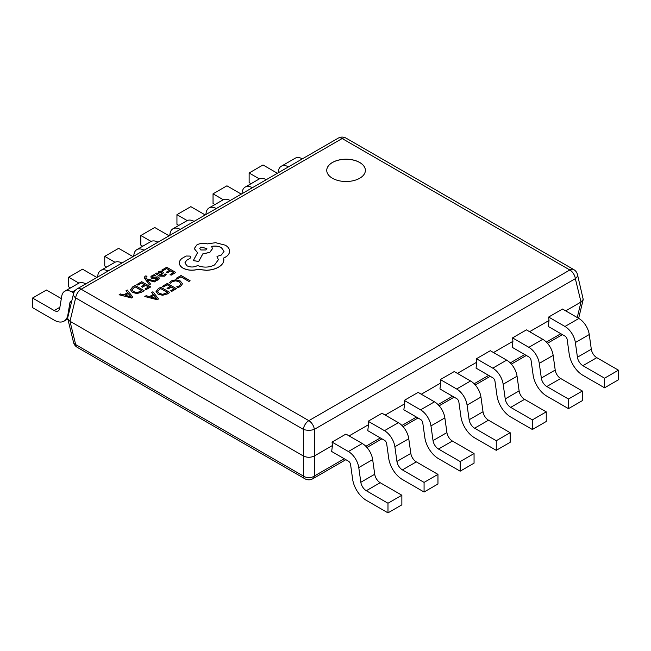 <?xml version="1.0" encoding="UTF-8"?>
<svg xmlns="http://www.w3.org/2000/svg" width="651" height="651" viewBox="0 0 651 651"><rect width="100%" height="100%" fill="white"/><g stroke="black" fill="none" stroke-linecap="round" stroke-linejoin="round"><path stroke-width="0.98" d="M359.726 162.473A19.318 11.157 0 0 0 338.675 160.056A19.318 11.157 0 0 0 326.745 170.359A19.318 11.157 0 0 0 332.409 178.244A19.318 11.157 0 0 0 353.46 180.661A19.318 11.157 0 0 0 365.382 170.359A19.318 11.157 0 0 0 359.726 162.473M365.382 170.391A19.318 11.157 0 0 0 359.726 162.538A19.318 11.157 0 0 0 338.699 160.113A19.318 11.157 0 0 0 326.745 170.391M338.235 138.142A7.853 4.533 60 0 1 342.157 138.533L81.163 289.215L308.843 420.668L569.837 269.978L342.157 138.533A7.853 4.533 -60 0 1 346.088 138.142A7.853 7.853 0 0 0 338.235 138.142L77.233 288.824A7.853 7.853 0 0 0 73.53 293.772L67.769 317.452L67.769 318.697L69.983 321.252L303.342 455.977C307.003 457.702 310.673 457.702 314.335 455.977L332.441 445.528L331.66 451.485L348.383 461.144A3.141 1.815 60 0 1 350.572 464.529L352.63 479.201A19.636 11.336 -120 0 0 366.31 500.342L387.98 512.858L387.98 503.239L401.862 495.224L380.192 482.708A7.853 4.533 -120 0 1 374.724 474.253L372.665 459.573A14.924 8.618 60 0 0 362.273 443.51L345.933 434.079L332.051 442.094L348.383 451.525A14.924 8.618 60 0 1 358.774 467.589L360.833 482.269A7.853 4.533 -120 0 0 366.31 490.724L387.98 503.239M565.695 310.861L581.017 302.015L583.231 299.452L577.47 274.535A7.853 7.853 0 0 0 573.767 269.587L346.088 138.142M529.597 331.701L549.029 320.479L548.248 326.444L564.97 336.095A3.141 1.815 60 0 1 567.159 339.48L569.218 354.16A19.636 11.336 -120 0 0 582.897 375.301L604.567 387.809L604.567 378.19L618.45 370.175L596.78 357.668A7.853 4.533 -120 0 1 591.311 349.205L589.253 334.533A14.924 8.618 60 0 0 578.861 318.461L562.521 309.03L548.638 317.045L564.97 326.476A14.924 8.618 60 0 1 575.362 342.548L577.429 357.228A7.853 4.533 -120 0 0 582.897 365.683L604.567 378.19M493.499 352.541L512.931 341.319L512.15 347.284L528.872 356.935A3.141 1.815 60 0 1 531.061 360.32L533.12 375A19.636 11.336 -120 0 0 546.799 396.142L568.469 408.649L568.469 399.03L582.352 391.015L560.682 378.508A7.853 4.533 -120 0 1 555.213 370.053L553.155 355.373A14.924 8.618 60 0 0 542.763 339.301L526.423 329.87L512.54 337.885L528.872 347.317A14.924 8.618 60 0 1 539.264 363.388L541.331 378.068A7.853 4.533 -120 0 0 546.799 386.523L568.469 399.03M457.401 373.381L476.833 362.159L476.052 368.124L492.774 377.775A3.141 1.815 60 0 1 494.963 381.16L497.022 395.841A19.636 11.336 -120 0 0 510.701 416.982L532.372 429.497L532.372 419.879L546.254 411.855L524.584 399.348A7.853 4.533 -120 0 1 519.116 390.893L517.057 376.213A14.924 8.618 60 0 0 506.665 360.141L490.325 350.71L476.442 358.725L492.774 368.157A14.924 8.618 60 0 1 503.166 384.228L505.233 398.908A7.853 4.533 -120 0 0 510.701 407.363L532.372 419.879M421.303 394.221L440.735 383L439.954 388.964L456.677 398.624A3.141 1.815 60 0 1 458.865 402.001L460.924 416.681A19.636 11.336 -120 0 0 474.603 437.822L496.274 450.337L496.274 440.719L510.156 432.703L488.486 420.188A7.853 4.533 -120 0 1 483.018 411.733L480.959 397.053A14.924 8.618 60 0 0 470.567 380.981L454.227 371.558L440.345 379.574L456.677 388.997A14.924 8.618 60 0 1 467.068 405.068L469.135 419.749A7.853 4.533 -120 0 0 474.603 428.203L496.274 440.719M385.197 415.061L404.637 403.84L403.856 409.805L420.579 419.464A3.141 1.815 60 0 1 422.768 422.841L424.826 437.521A19.636 11.336 -120 0 0 438.505 458.662L460.176 471.178L460.176 461.559L474.058 453.544L452.388 441.028A7.853 4.533 -120 0 1 446.92 432.573L444.861 417.893A14.924 8.618 60 0 0 434.469 401.83L418.129 392.398L404.247 400.414L420.579 409.845A14.924 8.618 60 0 1 430.97 425.909L433.037 440.589A7.853 4.533 -120 0 0 438.505 449.044L460.176 461.559M349.099 435.91L368.539 424.68L367.758 430.645L384.481 440.304A3.141 1.815 60 0 1 386.67 443.681L388.728 458.361A19.636 11.336 -120 0 0 402.408 479.502L424.078 492.018L424.078 482.399L437.96 474.384L416.29 461.868A7.853 4.533 -120 0 1 410.822 453.413L408.763 438.733A14.924 8.618 60 0 0 398.371 422.67L382.031 413.239L368.149 421.254L384.481 430.685A14.924 8.618 60 0 1 394.872 446.749L396.939 461.429A7.853 4.533 -120 0 0 402.408 469.884L424.078 482.399M332.441 445.528L332.051 442.094M368.539 424.68L368.149 421.254M404.637 403.84L404.247 400.414M440.735 383L440.345 379.574M476.833 362.159L476.442 358.725M512.931 341.319L512.54 337.885M549.029 320.479L548.638 317.045M73.775 292.974L72.139 292.039A14.924 8.618 -120 0 0 64.677 291.298A14.924 8.618 -120 0 0 61.747 296.107L59.689 308.403A7.853 4.533 60 0 1 58.151 310.934A7.853 4.533 60 0 1 54.22 310.543L32.55 298.036L46.433 290.02L61.332 298.622M71.667 301.437A3.141 1.815 -120 0 0 70.568 301.503A3.141 1.815 -120 0 0 69.958 302.512L67.891 314.815A19.636 11.336 60 0 1 64.042 321.138A19.636 11.336 60 0 1 54.22 320.162L32.55 307.654L32.55 298.036M85.794 283.885A14.924 8.618 -120 0 0 78.568 283.283L64.677 291.298M96.901 277.472L82.531 269.18L68.648 277.196L78.893 283.112M70.544 287.913L68.648 286.814L68.648 277.196M121.892 263.045A14.924 8.618 -120 0 0 114.666 262.443L100.775 270.458A14.924 8.618 -120 0 0 97.845 275.267L97.544 277.106M108.009 271.06A14.924 8.618 -120 0 0 100.775 270.458M132.999 256.632L118.628 248.34L104.746 256.356L114.991 262.263M106.642 267.065L104.746 265.974L104.746 256.356M157.99 242.205A14.924 8.618 -120 0 0 150.763 241.602L136.881 249.618A14.924 8.618 -120 0 0 133.943 254.419L133.642 256.266M144.107 250.22A14.924 8.618 -120 0 0 136.881 249.618M169.097 235.792L154.726 227.492L140.844 235.516L151.089 241.423M142.74 246.224L140.844 245.134L140.844 235.516M194.088 221.364A14.924 8.618 -120 0 0 186.861 220.754L172.979 228.77A14.924 8.618 -120 0 0 170.041 233.579L169.74 235.426M180.205 229.38A14.924 8.618 -120 0 0 172.979 228.77M205.195 214.952L190.824 206.652L176.942 214.667L187.187 220.583M178.838 225.384L176.942 224.286L176.942 214.667M230.185 200.524A14.924 8.618 -120 0 0 222.959 199.914L209.077 207.929A14.924 8.618 -120 0 0 206.139 212.739L205.838 214.586M216.303 208.54A14.924 8.618 -120 0 0 209.077 207.929M241.293 194.112L226.922 185.812L213.04 193.827L223.285 199.743M214.944 204.544L213.04 203.446L213.04 193.827M266.283 179.684A14.924 8.618 -120 0 0 259.057 179.074L245.175 187.089A14.924 8.618 -120 0 0 242.237 191.899L241.936 193.738M252.401 187.7A14.924 8.618 -120 0 0 245.175 187.089M277.391 173.272L263.02 164.972L249.138 172.987L259.383 178.903M251.042 183.704L249.138 182.606L249.138 172.987M302.381 158.844A14.924 8.618 -120 0 0 295.155 158.234L281.273 166.249A14.924 8.618 -120 0 0 278.335 171.058L278.034 172.897M288.499 166.859A14.924 8.618 -120 0 0 281.273 166.249M387.98 512.858L401.862 504.842L401.862 495.224M424.078 492.018L437.96 484.002L437.96 474.384M460.176 471.178L474.058 463.162L474.058 453.544M496.274 450.337L510.156 442.322L510.156 432.703M532.372 429.497L546.254 421.482L546.254 411.855M568.469 408.649L582.352 400.634L582.352 391.015M604.567 387.809L618.45 379.793L618.45 370.175M73.53 293.772A7.853 4.451 13.7 0 0 75.662 297.914L69.983 321.252L75.662 344.582L303.342 476.036A7.853 4.533 -60 0 0 304.912 478.77A7.853 7.853 0 0 0 312.765 478.77A7.853 4.533 60 0 0 314.335 476.036A7.853 5.696 180 0 1 303.342 476.036L303.342 429.359A7.853 3.198 -0 0 0 314.335 429.359L314.335 476.036L344.257 458.76M304.912 478.77L77.233 347.317A7.853 4.533 -60 0 1 75.662 344.582A7.853 4.451 166.3 0 1 73.53 342.377L67.769 318.697M577.242 317.525L581.017 302.015L575.338 278.677A7.853 4.451 -13.7 0 0 577.47 274.535M176.299 278.262L177.332 278.921L180.929 276.846L188.936 281.468L190.1 280.727L181.068 275.511L176.299 278.262L177.332 278.921M177.332 278.856L180.929 276.846M180.929 276.781L188.936 281.468M188.936 281.403L190.1 280.727M169.537 282.599L170.66 283.242L172.385 281.549L175.656 280.76L179.123 281.737L180.888 283.852L179.432 285.854L176.763 286.774L177.983 287.473L180.498 286.448L182.483 283.771L180.278 280.988L175.851 279.767L171.514 280.85L169.537 282.599L170.66 283.307L172.385 281.614L175.656 280.825L179.123 281.802L180.888 283.958M176.763 286.774L177.983 287.539L180.498 286.513L182.483 283.771M162.498 286.237L163.531 286.831L167.217 284.699L170.261 286.448L167.03 288.32L168.064 288.914L171.294 287.05L174.183 288.719L170.7 290.728L171.742 291.331L176.397 288.645L167.356 283.429L162.498 286.294L163.531 286.896L167.217 284.764L170.204 286.481M167.03 288.32L168.064 288.979L171.294 287.115L174.134 288.751M170.7 290.728L171.742 291.396L176.397 288.645M156.061 291.412L158.071 294.138L162.636 295.204L167.25 293.926L169.83 292.437L160.789 287.221L158.307 288.653L156.061 291.575M167.567 292.543L160.651 288.548L157.599 291.339L159.259 293.414L162.799 294.309L167.624 292.511L160.651 288.491L157.599 291.379M156.061 291.477L158.071 294.203L162.636 295.269L167.25 293.992L169.83 292.437M144.799 296.449L157.282 299.68L158.527 298.955L152.936 291.754L151.642 292.502L153.245 294.431L149.486 296.604L146.093 295.709L144.799 296.514L157.282 299.745L158.527 298.955M153.896 295.228L150.869 296.978L156.761 298.646L153.896 295.228L150.942 297.002M151.642 292.502L153.213 294.447M156.785 298.695L153.896 295.294M161.871 270.043L162.905 270.637L166.599 268.505L169.634 270.263L166.404 272.126L167.437 272.72L170.668 270.857L173.565 272.525L170.074 274.543L171.115 275.137L175.77 272.452L166.729 267.235L161.871 270.108L162.905 270.702L166.599 268.57L169.577 270.295M166.404 272.126L167.437 272.785L170.668 270.922L173.508 272.557M170.074 274.543L171.115 275.202L175.77 272.452M164.54 276.13L166.16 274.494L165.061 273.859L163.726 275.536L160.838 275.373L163.409 272.785L162.514 271.662L160.594 271.19L158.592 271.76L157.762 273.566L156.736 273.005L155.605 273.664L159.755 276.057L164.54 276.187L166.16 274.494M161.977 273.029L160.382 272.134L158.519 273.477L159.975 274.877L161.977 273.029M155.605 273.664L159.755 276.122L164.54 276.187M160.887 275.406L163.409 272.818M161.977 273.094L160.382 272.199L158.519 273.542M155.467 275.357L154.295 274.681L152.163 275.471L150.796 276.854L151.463 278.075L152.912 278.473L157.713 278.001L157.99 278.563L157.339 279.222L155.239 279.897L156.338 280.532L158.152 279.816L159.422 278.482L158.771 277.269L157.436 276.87L152.521 277.342L152.977 276.065L155.467 275.357L152.977 276.13L152.521 277.407M150.796 276.919L151.463 278.14L152.912 278.538L156.858 277.863L157.99 278.628M157.713 278.067L157.99 278.563M155.239 279.897L156.338 280.597L158.152 279.881L159.422 278.547M152.521 277.342L152.171 276.903M147.077 279.824L154.311 281.859L155.573 281.126L146.605 278.872L145.93 277.912L146.174 276.716L146.947 276.415L145.938 275.837L145.116 276.203L144.31 277.375L144.88 278.726L149.38 284.772L150.552 284.031L147.102 279.849M149.38 284.707L150.552 284.031M147.142 279.881L154.311 281.924L155.573 281.126M145.93 277.912L146.174 276.716L146.947 276.415M145.93 277.977L146.174 276.781M144.31 277.407L149.38 284.772M136.848 284.487L137.882 285.081L141.568 282.949L144.612 284.707L141.381 286.57L142.414 287.172L145.645 285.309L148.534 286.977L145.051 288.987L146.093 289.589L150.747 286.904L141.706 281.688L136.848 284.552L137.882 285.146L141.568 283.014L144.555 284.739M141.381 286.57L142.414 287.237L145.645 285.366L148.485 287.01M145.051 288.987L146.093 289.654L150.747 286.904M130.412 289.671L132.422 292.397L136.987 293.463L141.601 292.177L144.18 290.696L135.139 285.472L132.658 286.912L130.412 289.825M131.95 289.662L133.61 291.672L137.149 292.568L141.975 290.769L135.001 286.741L131.95 289.671L135.001 286.806L141.918 290.802M130.412 289.728L132.422 292.462L136.987 293.528L141.601 292.242L144.18 290.696M119.149 294.708L131.632 297.938L132.877 297.214L127.287 290.012L125.993 290.753L127.596 292.681L123.836 294.854L120.443 293.959L119.149 294.773L131.632 298.003L132.877 297.214M128.247 293.487L125.22 295.237L131.111 296.905L128.247 293.487L125.293 295.261M125.993 290.753L127.563 292.706M131.136 296.954L128.247 293.552M183.094 268.139C187.569 270.352 192.493 270.751 197.871 269.327L206.416 270.255C211.111 270.051 215.139 269.009 218.492 267.138C221.316 265.47 223.057 263.5 223.692 261.238L223.692 257.975L225.303 257.194C228.119 255.534 229.551 253.516 229.608 251.156C229.551 248.845 228.119 246.859 225.303 245.183L215.603 242.693L207.376 243.881C203.6 242.896 200.109 243.23 196.903 244.882L194.258 248.592L197.546 252.669L193.306 260.612L198.701 261.425L202.819 253.857L209.817 252.336L212.454 248.625L211.616 246.404C215.196 245.687 218.451 246.086 221.381 247.592L224.034 251.302L221.381 255.013L217.011 256.421L218.354 259.725L214.57 264.949C209.093 267.618 203.413 267.805 197.546 265.502L197.033 265.803C193.697 267.398 190.352 267.398 187.016 265.803L184.908 262.89L186.625 260.237L189.97 258.382L190.784 257.235L189.97 256.087L186.113 256.014L182.321 258.203C180.246 259.659 179.261 261.336 179.367 263.24C179.554 265.152 180.791 266.788 183.094 268.139L183.094 268.204C187.569 270.417 192.493 270.816 197.871 269.392L206.416 270.32C211.111 270.116 215.139 269.075 218.492 267.203C221.316 265.535 223.057 263.565 223.692 261.303L223.911 259.741M179.359 262.963L179.367 263.305C179.554 265.217 180.791 266.853 183.094 268.204M200.825 247.071L199.792 248.511L200.825 249.968L205.838 249.968L206.872 248.511L200.825 247.071L199.792 248.544M184.908 262.923L186.625 260.302L189.97 258.447L190.784 257.267M217.011 256.421L218.354 259.757M211.616 246.469C215.196 245.752 218.451 246.143 221.381 247.657L224.034 251.335M193.306 260.612L198.701 261.49L202.819 253.923L209.817 252.401L212.454 248.69M194.258 248.592L197.546 252.734M223.692 258.04L225.303 257.259C228.119 255.599 229.551 253.581 229.608 251.213L229.608 251.213M206.872 248.544L200.825 247.136M365.846 446.293L380.355 437.92M401.944 425.453L416.453 417.079M438.042 404.613L452.551 396.239M474.14 383.773L488.649 375.399M510.238 362.933L524.747 354.551M546.335 342.092L560.845 333.711M573.767 269.587A7.853 4.533 -60 0 0 569.837 269.978A7.853 4.533 60 0 1 575.338 278.677L314.335 429.359A7.853 4.533 60 0 0 308.843 420.668A7.853 4.533 -60 0 0 303.342 429.359L75.662 297.914A7.853 4.533 -60 0 1 81.163 289.215A7.853 4.533 60 0 0 77.233 288.824M72.139 292.039L75.711 289.972M54.22 310.543L59.876 307.28M67.891 314.815L68.493 314.466M69.958 302.512L71.643 301.535M366.31 490.724L380.192 482.708M348.383 451.525L362.273 443.51M358.774 467.589L372.665 459.573M360.833 482.269L374.724 474.253M402.408 469.884L416.29 461.868M384.481 430.685L398.371 422.67M394.872 446.749L408.763 438.733M396.939 461.429L410.822 453.413M438.505 449.044L452.388 441.028M420.579 409.845L434.469 401.83M430.97 425.909L444.861 417.893M433.037 440.589L446.92 432.573M474.603 428.203L488.486 420.188M456.677 388.997L470.567 380.981M467.068 405.068L480.959 397.053M469.135 419.749L483.018 411.733M510.701 407.363L524.584 399.348M492.774 368.157L506.665 360.141M503.166 384.228L517.057 376.213M505.233 398.908L519.116 390.893M546.799 386.523L560.682 378.508M528.872 347.317L542.763 339.301M539.264 363.388L553.155 355.373M541.331 378.068L555.213 370.053M582.897 365.683L596.78 357.668M564.97 326.476L578.861 318.461M575.362 342.548L589.253 334.533M577.429 357.228L591.311 349.205M64.042 321.138L67.826 318.949M562.431 334.63L547.45 343.28M526.333 355.47L511.352 364.121M490.236 376.311L475.254 384.961M454.138 397.151L439.156 405.801M418.04 417.991L403.059 426.641M381.942 438.831L366.952 447.481M345.844 459.671L312.765 478.77M578.641 318.331L583.231 299.452M73.53 342.377A7.853 7.853 0 0 0 77.233 347.317"/></g></svg>
